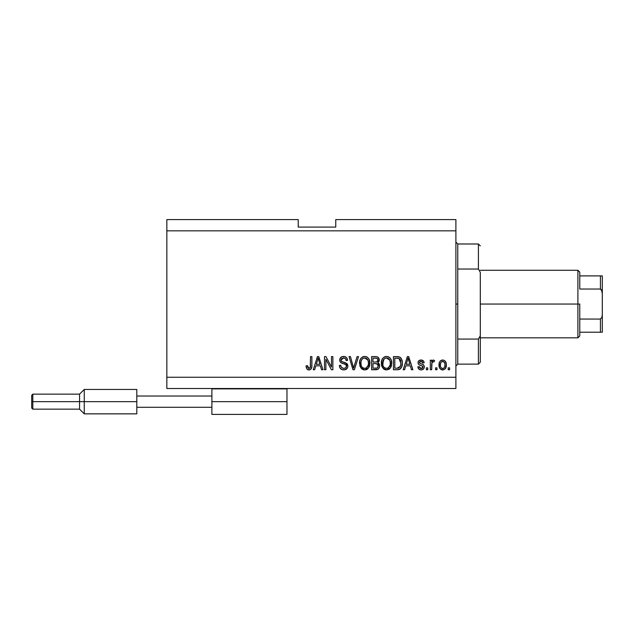 <?xml version="1.0" encoding="UTF-8"?>
<svg xmlns="http://www.w3.org/2000/svg" width="634" height="634" viewBox="0 0 634 634"><rect width="100%" height="100%" fill="white"/><g stroke="black" fill="none" stroke-linecap="round" stroke-linejoin="round"><path stroke-width="0.95" d="M369.511 360.358L369.606 365.659L368.56 367.902L366.88 369.4L364.693 369.915L362.489 369.384L359.985 366.278L359.724 360.936L360.635 358.693L362.371 357.029L364.399 356.443L366.444 356.76L368.402 358.226L369.503 360.334M391.352 360.358L391.447 365.659L390.401 367.902L388.721 369.4L386.534 369.915L384.331 369.384L381.827 366.278L381.565 360.936L382.476 358.693L384.212 357.029L386.241 356.443L388.285 356.76L390.243 358.226L391.344 360.334M166.845 219.586L298.234 219.586L166.845 219.586L166.845 377.254L455.894 377.254L455.894 230.847L166.845 230.847L455.894 230.847L455.894 219.586L335.766 219.586L455.894 219.586L455.894 377.254L166.845 377.254L166.845 388.515L455.894 388.515L166.845 388.515L166.845 219.586M325.876 369.741L325.876 359.28L325.876 369.741L324.505 369.741L324.505 356.601L325.963 356.601L331.503 367.078L331.503 356.601L332.866 356.601L332.866 369.741L331.408 369.741L325.876 359.28L331.408 369.741L332.866 369.741L332.866 356.601L331.503 356.601L331.503 367.078L325.963 356.601L324.505 356.601L324.505 369.741L325.876 369.741L324.505 369.741L324.505 356.601L325.963 356.601M347.884 366.087L347.202 368.322L344.928 369.796L342.019 369.638L340.014 367.997L339.356 365.477L340.72 365.303L341.409 367.308L343.256 368.33L345.3 368.1L346.473 366.618L345.855 364.637L341.298 362.917L339.943 361.388L339.951 358.59L342.051 356.641L345.062 356.673L346.822 357.964L347.543 360.358L346.18 360.532L345.451 358.638L343.319 357.972L341.48 358.781L341.084 360.421L341.956 361.729L346.711 363.456L347.884 366.087L345.855 362.949L341.488 361.396L341.06 360.064L343.549 357.972C345.181 358.036 346.053 358.884 346.18 360.532L347.543 360.358C347.353 357.861 346.005 356.554 343.509 356.435C341.163 356.522 339.895 357.719 339.697 360.033C339.919 362.093 341.1 363.298 343.24 363.647C345.015 363.773 346.109 364.598 346.521 366.127C346.33 367.641 345.443 368.394 343.866 368.378C341.94 368.259 340.894 367.237 340.72 365.303L339.356 365.477C339.515 368.259 340.981 369.741 343.747 369.915L343.747 369.915C346.259 369.844 347.638 368.568 347.884 366.087M354.176 366.135L357.101 356.601L358.519 356.601L354.382 369.741L352.972 369.741L349.041 356.601L350.443 356.601L353.598 368.203L357.101 356.601L358.519 356.601L357.101 356.601L353.598 368.203L350.443 356.601L349.041 356.601L352.972 369.741L354.382 369.741L352.972 369.741L349.041 356.601L350.443 356.601L353.304 367.023M436.953 367.863L436.953 369.741L435.59 369.741L435.59 367.863L436.953 367.863L435.59 367.863L435.59 369.741L436.953 369.741L435.59 369.741L435.59 367.863L436.953 367.863L436.953 369.741L436.953 367.863M442.897 369.907L442.675 369.915C445.298 369.4 446.518 367.712 446.344 364.867L445.591 368.259L443.546 369.812L441.018 369.487L439.402 367.514L439.299 362.68L440.321 360.96L441.811 360.12L443.515 360.12L444.989 360.944L445.932 362.355L446.344 364.867C446.455 362.117 445.226 360.5 442.675 360.017C440.075 360.516 438.855 362.165 439.005 364.962C438.863 367.76 440.083 369.408 442.675 369.915L442.453 369.907M309.289 369.891L306.864 368.988L306.079 365.818L307.442 365.652L308.338 368.227L309.424 368.314L310.256 367.593L310.517 356.601L311.88 356.601L311.785 367.031L310.953 369.099L308.916 369.915C311.159 369.471 312.142 368.005 311.88 365.525L311.88 356.601L310.517 356.601L310.335 367.387L308.972 368.378L307.442 365.652L306.079 365.818L306.864 368.988L308.623 369.907M404.595 369.741L405.736 365.818L404.595 369.741L403.169 369.741L407.369 356.601L408.7 356.601L412.892 369.741L411.482 369.741L410.333 365.818L405.736 365.818L410.333 365.818L411.482 369.741L412.892 369.741L408.7 356.601L407.369 356.601L403.169 369.741L404.595 369.741L403.169 369.741L407.369 356.601L408.7 356.601L412.892 369.741L411.482 369.741M421.103 369.915L421.103 369.915C423.1 369.844 424.178 368.814 424.328 366.832L423.829 368.623L422.339 369.733L420.477 369.876L418.82 369.083L417.846 366.84L419.209 366.674L419.795 368.053L421.19 368.552L422.418 368.195L422.965 367.062L422.585 366.143L419.106 364.804L418.289 363.916L418.068 362.173L418.9 360.698L421.333 360.025L423.607 361.118L424.162 362.743L422.791 362.917L422.284 361.768L421.095 361.38L419.962 361.61L419.391 362.664L419.954 363.425L423.488 364.748L424.328 366.832C424.178 365.105 423.179 364.122 421.341 363.892L419.811 363.345L419.383 362.553L421.095 361.38L422.791 362.917L424.162 362.743C423.908 360.96 422.87 360.049 421.047 360.017C419.209 360.041 418.194 360.952 418.012 362.743C418.353 364.463 419.462 365.438 421.364 365.675L422.648 366.198L422.965 367.062L421.19 368.552L419.209 366.674L417.846 366.84C418.091 368.79 419.177 369.812 421.103 369.915L420.786 369.899M427.744 367.863L427.744 369.741L426.373 369.741L426.373 367.863L427.744 367.863L426.373 367.863L426.373 369.741L427.744 369.741L426.373 369.741L426.373 367.863L427.744 367.863L427.744 369.741L427.744 367.863M431.992 362.585L431.667 369.741L430.304 369.741L430.304 360.191L431.667 360.191L431.667 361.713L432.974 360.057L434.567 360.532L434.052 361.895L432.951 361.737L432.111 362.347L431.667 364.788L431.912 362.838L433.133 361.721L434.052 361.895L434.567 360.532L433.276 360.017L431.667 361.713L431.667 360.191L430.304 360.191L430.304 369.741L431.667 369.741L430.304 369.741L430.304 360.191L431.667 360.191M449.585 367.863L449.585 369.741L448.214 369.741L448.214 367.863L449.585 367.863L448.214 367.863L448.214 369.741L449.585 369.741L448.214 369.741L448.214 367.863L449.585 367.863L449.585 369.741L449.585 367.863M397.613 369.733L397.32 369.741C400.886 369.202 402.55 366.991 402.321 363.1L401.782 366.595L400.062 369.043L397.906 369.717L393.445 369.741L393.445 356.601L398.2 356.649L400.07 357.259L401.71 359.462L402.321 363.1C402.535 360.302 401.504 358.218 399.238 356.847L393.445 356.601L393.445 369.741L397.32 369.741L393.445 369.741L393.445 356.601M375.645 369.741C378.189 369.725 379.512 368.433 379.623 365.881L379.053 368.164L377.951 369.281L371.603 369.741L371.603 356.601L376.707 356.68L378.252 357.418L379.259 360.318L377.816 362.664L379.219 363.979L379.623 365.881L377.816 362.664L379.283 359.906C379.084 357.719 377.88 356.617 375.677 356.601L371.603 356.601L371.603 369.741L375.645 369.741L371.603 369.741L371.603 356.601L376.691 356.68M314.67 369.741L315.811 365.818L314.67 369.741L313.244 369.741L317.444 356.601L318.775 356.601L322.975 369.741L321.557 369.741L320.408 365.818L315.811 365.818L320.408 365.818L321.557 369.741L322.975 369.741L318.775 356.601L317.444 356.601L313.244 369.741L314.67 369.741L313.244 369.741L317.444 356.601L318.775 356.601L322.975 369.741L321.557 369.741M455.894 388.515L455.894 377.254L455.894 388.515M298.234 227.091L298.234 219.586L298.234 227.091L335.766 227.091L298.234 227.091M335.766 219.586L335.766 227.091L335.766 219.586M306.325 367.855L306.23 367.458M306.079 365.818L307.442 365.652L307.466 366.087M307.577 366.959L307.688 367.379M309.424 368.314L309.82 368.108L309.424 368.314M310.145 367.775L310.462 366.769M310.509 366.072L310.517 365.628M310.517 356.601L311.88 356.601L311.857 366.278M311.674 367.617L311.5 368.195M311.785 367.031L311.175 368.829M310.953 369.107L309.986 369.741M308.33 369.868L307.767 369.709M306.087 366.23L306.111 366.65M407.607 359.843L408.034 357.972L409.881 364.281L406.188 364.281L407.424 360.461L406.188 364.281L409.881 364.281L408.034 357.972L407.607 359.843M408.645 360.231L408.51 359.755M419.589 369.614L418.503 368.703M417.964 367.451L418.313 368.378M417.846 366.84L419.209 366.674L419.415 367.49M420.738 368.512L422.846 367.657M421.697 365.77L422.965 367.062L422.506 366.095M420.802 365.501L420.358 365.35M418.638 364.407L418.337 364.003M418.289 363.916L418.075 363.337M418.036 363.044L418.353 361.364M418.519 361.111L418.9 360.698M419.272 360.437L419.716 360.231M420.754 360.025L421.333 360.025M422.181 360.167L422.719 360.389M423.203 360.698L423.599 361.111M423.884 361.634L424.114 362.466M424.162 362.743L422.791 362.917L422.569 362.141M421.689 361.451L421.095 361.38M419.415 362.26L419.954 363.425M419.391 362.402L419.811 363.345L419.383 362.553L419.811 363.345L421.341 363.892L419.97 363.425M420.873 363.75L421.341 363.892M421.895 364.059L422.426 364.241M422.339 369.733L423.021 369.416M418.488 368.671L418.82 369.083L418.488 368.671M423.417 369.107L423.829 368.623M419.106 364.804L420.207 365.295M433.276 360.017L434.567 360.532L434.052 361.895L432.776 361.784M431.667 369.741L431.667 364.788M431.912 362.838L432.943 361.737M442.231 369.891L441.811 369.812M441.383 369.67L439.79 368.306M439.402 367.514L439.782 368.291M439.156 366.666L439.037 365.834M439.013 364.534L439.037 364.098M439.299 362.68L439.505 362.141M440.321 360.96L441.002 360.445M441.827 360.112L442.231 360.041M443.118 360.041L443.8 360.199M444.997 360.952L446.17 363.171M446.178 363.195L446.304 364.003M446.344 364.867L446.328 365.311M445.805 367.871L445.964 367.466M445.583 368.275L445.044 368.956M443.863 369.717L443.134 369.891M441.605 361.705L440.796 362.656L440.368 364.962C440.21 363.068 440.963 361.871 442.635 361.38C444.355 361.84 445.131 363.036 444.973 364.962L444.696 363.013M444.886 366.167L444.973 364.962C445.131 366.856 444.379 368.053 442.706 368.552L443.641 368.283M440.527 366.492L440.392 365.556M444.109 362.038L441.969 361.507M444.751 363.187L444.252 362.204M444.529 362.632L443.507 361.578M443.554 368.33L444.545 367.268L444.973 365.255M441.113 367.76L442.706 368.552C440.987 368.085 440.202 366.888 440.368 364.962L440.392 364.368M398.2 356.649L397.447 356.609M400.07 357.259L400.751 357.861M400.965 358.123L401.306 358.63M402.13 360.897L402.289 362.18M402.321 363.1L402.305 363.694M402.099 365.453L401.964 366.008M401.924 366.151L401.79 366.571M400.95 368.18L400.585 368.608M399.095 369.503L399.927 369.139M399.071 369.511L398.493 369.646L399.071 369.511M398.414 369.662L397.906 369.717M400.601 360.437L400.791 361.182M400.95 362.751L400.672 365.525M398.429 368.085L400.426 366.293L397.153 368.203L398.881 367.958M394.808 368.203L394.808 358.139L398.976 358.4L394.808 358.139L394.808 368.203L397.153 368.203L394.808 368.203M400.228 359.613L398.976 358.4L400.942 363.488M399.935 367.189L400.854 364.613M397.946 368.164L398.342 368.1M381.327 363.345L382.659 367.855L386.534 369.915L390.401 367.902L391.741 363.187C391.836 359.367 390.1 357.116 386.542 356.435C382.912 357.132 381.169 359.438 381.327 363.345M382.12 366.959L381.644 365.723M381.399 364.542L381.636 365.707M381.383 362.101L381.565 360.952M381.819 360.041L382.476 358.693M382.508 358.646L382.817 358.226M384.759 356.768L384.212 357.029L384.759 356.76M385.337 356.577L385.932 356.466M387.723 356.577L389.91 357.845M390.56 358.67L390.885 359.232M391.178 359.866L391.329 360.286M391.598 361.404L391.677 361.99M391.574 365.057L391.455 365.628M391.36 365.969L390.909 367.086M390.742 367.387L391.027 366.832M390.576 367.649L390.045 368.346M389.696 368.703L389.236 369.075M389.181 369.115L386.249 369.899M385.884 369.876L385.424 369.796M385.385 369.788L384.347 369.392M384.315 369.376L383.419 368.726M391.479 360.825L390.544 358.638M389.95 357.893L388.824 357.021M386.811 357.98L387.58 358.123L385.623 358.083L384.03 359.01L385.623 358.083M389.569 359.716L387.58 358.123L388.911 358.907M384.085 358.963L382.69 363.369C382.484 360.334 383.768 358.535 386.55 357.972L389.799 360.175L390.37 363.147C390.52 366.087 389.236 367.831 386.526 368.378L388.262 367.918L390.219 364.915M389.91 365.961L388.262 367.918M386.082 368.354L385.654 368.267M383.134 365.945L384.077 367.355M383.277 360.104L382.881 365.121L382.69 363.369C382.603 366.198 383.887 367.863 386.526 368.378L386.978 368.354M390.14 361.174L389.26 359.288M390.203 364.962L390.298 362.006L389.688 359.946M390.29 361.911L390.164 361.261M387.422 368.267L387.849 368.124M384.117 367.395L383.562 366.737M378.339 357.505L378.688 357.941M378.704 357.972L379.013 358.535M379.029 358.567L379.219 359.209M379.187 360.73L378.181 362.402M379.504 364.772L379.6 365.398M379.623 365.881L379.608 366.286M379.053 368.156L378.3 369.043M376.445 369.701L376.041 369.733M378.918 361.483L379.195 360.714M377.975 367.197L377.824 364.431L375.486 363.599C377.182 363.488 378.11 364.257 378.26 365.897C378.11 364.257 377.182 363.488 375.486 363.599L372.966 363.599L375.486 363.599M378.197 366.555L377.293 367.902M376.422 358.21L372.966 358.139L372.966 362.062L376.723 361.943L377.919 360.12L376.723 361.943L372.966 362.062L372.966 358.139L375.201 358.139C376.834 357.933 377.737 358.59 377.919 360.12L377.484 358.749L375.796 358.155M375.376 362.062L377.048 361.808M376.723 361.943L377.864 360.706L377.737 359.169M372.966 368.203L372.966 363.599L372.966 368.203L377 368.045L372.966 368.203M377.579 367.696L377.975 367.181M376.517 368.156L375.677 368.203M377.864 360.706L377.919 360.12M375.693 358.147L375.201 358.139M359.486 363.345L360.817 367.855L364.693 369.915L368.56 367.902L369.899 363.187C369.994 359.367 368.259 357.116 364.701 356.435C361.071 357.132 359.327 359.438 359.486 363.345L359.502 362.743M359.985 366.286L359.795 365.715M359.541 362.101L359.724 360.952M360.667 358.646L360.984 358.226M362.371 357.037L362.925 356.76M363.496 356.577L364.09 356.466M365.881 356.577L366.452 356.768M368.719 358.67L369.043 359.232M369.337 359.866L369.487 360.294M368.703 358.638L369.836 362.006M369.899 363.187L369.876 363.813M369.733 365.057L369.614 365.636M369.519 365.969L369.194 366.817M367.775 368.774L366.42 369.606M366.317 369.646L365.858 369.781M365.786 369.796L365.35 369.876M364.978 369.899L364.407 369.899M364.027 369.876L363.583 369.796M363.544 369.788L361.562 368.711M366.88 369.4L367.363 369.099M367.577 357.418L366.983 357.021M364.97 357.98L365.739 358.123L363.781 358.083L362.188 359.01L362.925 358.432M367.728 359.716L365.739 358.123L367.07 358.907M361.087 361.103L360.849 363.369C360.643 360.334 361.927 358.535 364.708 357.972L367.958 360.175L368.528 363.147C368.679 366.087 367.395 367.831 364.685 368.378L366.42 367.918L368.378 364.915M368.069 365.961L366.42 367.918M363.805 368.267L362.624 367.696L364.685 368.378C362.046 367.863 360.77 366.198 360.849 363.369L361.301 365.961L360.889 362.434M361.435 360.104L360.936 361.966M363.757 358.091L363.337 358.226M362.244 358.963L361.126 360.96M368.299 361.174L367.419 359.288M368.362 364.962L368.457 362.006L367.847 359.946M368.449 361.911L368.322 361.261M365.58 368.267L366.008 368.124M361.293 365.945L362.236 367.355M361.721 366.737L362.632 367.696M354.382 369.741L358.519 356.601L354.382 369.741M341.995 369.622L340.014 367.997M340.545 368.679L340.038 368.037M339.356 365.477L340.72 365.303L340.807 365.913M342.106 367.91L342.661 368.18M343.866 368.378L344.349 368.354M345.11 368.18L345.799 367.768M346.513 366.373L346.449 365.572M345.332 364.32L344.317 363.956M341.924 363.211L341.005 362.727M340.775 362.545L340.371 362.117M340.355 362.093L340.735 362.513M340.696 357.473L339.951 358.59M342.051 356.649L343.509 356.435M345.062 356.673L345.863 357.053M347.258 358.804L346.41 357.489L347.464 359.573M347.519 359.961L346.18 360.532M346.18 360.524L346.116 360.025M344.571 358.115L345.403 358.598M344.872 358.234L343.097 357.988M341.068 359.835L341.084 360.421M341.06 360.064L341.488 361.396L341.06 360.064M342.241 361.856L342.828 362.069M342.915 362.093L342.479 361.951M344.167 362.418L344.738 362.569M346.719 363.472L347.369 364.185M347.622 364.669L347.797 365.208M347.812 366.872L346.79 368.822M346.663 368.94L346.061 369.376M343.747 369.915L344.143 369.899M345.379 364.336L345.855 364.637M331.503 356.601L332.866 356.601L332.866 369.741L331.408 369.741M317.682 359.843L318.109 357.972L319.956 364.281L316.263 364.281L317.499 360.461L316.263 364.281L319.956 364.281L318.458 359.327M318.72 360.231L318.585 359.755M318.109 357.972L317.848 359.224M408.201 358.654L408.034 357.972M442.936 361.404L442.342 361.404M441.581 368.195L442.12 368.465M442.405 368.528L443 368.528M400.767 365.113L400.886 364.304M400.482 360.128L399.991 359.248M399.539 358.757L398.754 358.321M398.524 358.258L397.114 358.139M386.55 357.972L386.082 357.996M384.03 359.01L383.459 359.747M390.338 364.059L390.298 362.006M377.151 367.974L377.801 367.466M364.708 357.972L364.241 357.996M362.188 359.01L361.618 359.747M364.241 368.354L365.136 368.354M368.497 364.059L368.457 362.006M455.894 242.109L457.772 243.987L457.772 269.038L478.416 269.038L478.416 243.987L457.772 243.987L457.772 304.051L455.894 304.051L457.772 304.051L457.772 364.114L478.416 364.114L478.416 339.063L457.772 339.063L457.772 364.114L455.894 365.992M480.295 245.865L478.416 243.987L478.416 269.038L480.295 272.358L480.295 362.236L480.295 335.735L478.416 339.063L478.416 364.114L480.295 362.236M457.772 269.038L457.772 339.063L478.416 339.063L480.295 335.735L480.295 272.358L478.416 269.038L457.772 269.038M601.04 332.2L579.777 332.2L579.777 304.051L577.899 304.051L577.899 337.835L577.899 304.051L480.295 304.051L577.899 304.051L577.899 270.266L577.899 304.051L579.777 304.051L579.777 335.957L579.777 332.2L602.3 332.2L602.3 314.496L602.007 317.127L600.422 319.068L579.777 319.068L600.422 319.068L600.422 332.2L600.422 319.068L602.007 317.127L602.3 314.496L602.3 332.2M579.777 289.033L579.777 272.137L579.777 289.033L600.422 289.033L601.492 289.754L602.3 293.597L602.3 314.496L602.3 275.893L579.777 275.893L602.3 275.893L602.3 293.597L602.007 290.966L600.422 289.033L600.422 275.893L600.422 289.033L579.777 289.033M602.237 275.893L600.422 275.893M211.891 414.414L286.972 414.414L286.972 401.655L211.891 401.655L211.891 388.888L211.891 396.02L136.809 396.02L136.809 407.282L211.891 407.282L211.891 414.414L211.891 407.282L136.809 407.282L136.809 413.851L136.809 389.45L84.259 389.45L79.559 394.142L79.559 401.655L79.559 394.142L32.825 394.142L31.7 395.267L31.7 401.655L32.825 401.655L32.825 394.142L32.825 401.655L79.559 401.655L79.559 409.16L79.559 401.655L84.259 401.655L84.259 389.45L84.259 401.655L136.809 401.655L84.259 401.655L84.259 413.851L84.259 401.655L32.825 401.655L32.825 409.16L32.825 401.655L31.7 401.655L31.7 408.034L31.7 395.394M136.809 389.45L136.809 396.02L211.891 396.02L211.891 407.282L211.891 401.655L286.972 401.655L286.972 388.888L211.891 388.888M286.972 414.414L286.972 388.888M579.777 335.957L577.899 337.835L480.295 337.835M480.295 270.266L577.899 270.266L579.777 272.137M136.809 413.851L84.259 413.851L79.559 409.16L32.825 409.16L31.7 408.034"/></g></svg>
